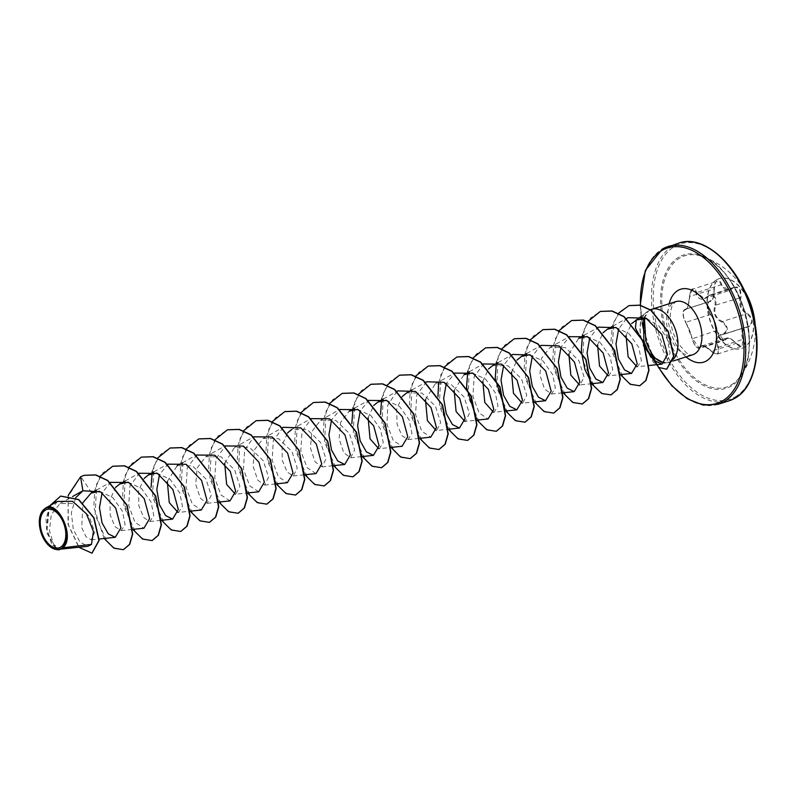 <?xml version="1.0" encoding="UTF-8"?>
<svg xmlns="http://www.w3.org/2000/svg" width="796" height="796" viewBox="0 0 796 796"><rect width="100%" height="100%" fill="white"/><g stroke="black" fill="none" stroke-linecap="round" stroke-linejoin="round"><path stroke-width="0.6" stroke-dasharray="3.98 2.98" d="M716.689 279.754A36.666 21.492 -107.6 0 0 710.559 322.3A36.666 21.492 -107.6 0 0 741.384 348.529A36.666 21.492 -107.6 0 0 743.892 347.424A36.666 21.492 -107.6 0 0 750.021 304.878A36.666 21.492 -107.6 0 0 719.196 278.64A36.666 21.492 -107.6 0 0 716.689 279.754M716.957 279.665A36.666 21.492 -107.6 0 0 710.828 322.211A36.666 21.492 -107.6 0 0 741.653 348.449A36.666 21.492 -107.6 0 0 744.16 347.335A36.666 21.492 -107.6 0 0 750.29 304.788A36.666 21.492 -107.6 0 0 719.465 278.56A36.666 21.492 -107.6 0 0 716.957 279.665M732.449 287.983C727.922 291.794 724.38 290.649 721.843 284.55C720.599 281.326 718.957 280.142 716.898 281.018C714.997 282.431 714.112 285.067 714.251 288.928C714.271 296.49 712.818 300.52 709.863 300.997C706.729 303.664 707.037 308.311 710.798 314.937C714.052 319.096 716.131 324.251 717.027 330.42C719.236 338.648 722.072 341.842 725.544 340.001C727.484 336.997 731.027 338.141 736.161 343.434C738.708 346.25 741.036 347.205 743.146 346.32C744.996 344.937 745.205 342.519 743.763 339.066C741.146 332.34 742.608 328.32 748.14 327.017C753.961 323.484 753.653 318.828 747.195 313.067C741.345 309.734 739.265 304.57 740.967 297.565C741.454 288.49 738.608 285.296 732.449 287.983L734.24 287.247L729.136 290.6L732.31 288.48L707.913 296.231L704.321 298.47L696.679 292.6C695.704 289.595 694.271 288.49 692.381 289.286C690.6 290.6 689.704 293.057 689.674 296.639C689.038 304.808 687.495 309.067 685.028 309.425L684.321 309.604C682.57 313.107 683.097 317.335 685.883 322.3A0.617 0.497 -37 0 1 685.446 322.131L685.446 322.131A0.617 0.497 -37 0 1 685.366 321.892C682.65 316.151 682.381 312.221 684.57 310.082C687.266 309.644 688.908 305.137 689.485 296.56L692.072 289.804C693.813 289.077 695.097 290.092 695.913 292.848C698.221 299.784 702.181 301.057 707.803 296.699C713.435 294.351 715.843 297.057 715.017 304.818C712.609 312.828 714.937 318.619 722.002 322.181C727.842 326.927 728.111 330.867 722.798 334.002C716.092 335.713 714.45 340.22 717.893 347.514C719.305 350.32 719.236 352.32 717.684 353.504C715.863 354.25 713.783 353.484 711.455 351.205C705.127 345.544 701.167 344.26 699.555 347.364C697.057 348.718 694.649 346.011 692.341 339.245C690.719 332.519 688.401 326.728 685.366 321.892M699.555 347.364A0.617 0.547 15.9 0 0 700.351 347.534L701.664 346.011C701.714 344.559 704.957 346.32 711.405 351.295L717.803 353.951L718.609 347.146C715.674 341.812 716.271 337.832 720.4 335.215L745.106 327.365C741.375 329.813 740.678 333.822 743.006 339.394L742.031 346.26L735.992 343.424C731.832 338.897 728.449 337.235 725.823 338.449L723.872 340.698L716.888 330.947C715.992 324.4 713.803 318.937 710.291 314.549C707.296 309.644 706.748 305.415 708.669 301.873L684.321 309.604M733.613 287.505C738.867 286.918 741.056 290.192 740.18 297.336C738.469 304.719 740.668 310.191 746.777 313.753C752.817 319.037 753.106 323.325 747.653 326.629L748.14 327.017M715.017 304.818L715.773 305.087C716.858 297.893 714.689 294.61 709.266 295.236L707.803 296.699M734.23 287.247L709.266 295.236M716.609 281.595L717.077 281.386C715.614 281.565 714.699 284.072 714.33 288.908L714.072 288.898C714.002 285.326 714.848 282.888 716.609 281.595C718.499 280.789 719.992 281.874 721.086 284.849L729.136 290.6L704.321 298.47L709.903 294.968M709.863 300.997A0.617 0.567 -84.6 0 1 709.435 301.674L708.669 301.873L709.435 301.674C712.609 301.127 714.161 296.868 714.072 288.898L689.485 296.56M731.056 385.025A68.874 40.367 -107.6 0 0 739.404 377.543L739.404 377.543A68.874 40.367 -107.6 0 0 743.981 309.246A68.874 40.367 -107.6 0 0 700.848 256.093L700.848 256.093A68.874 40.367 -107.6 0 0 679.953 257.884A68.874 40.367 -107.6 0 0 669.983 341.902A68.874 40.367 -107.6 0 0 731.056 385.025M650.272 309.893A27.88 16.338 -107.6 0 0 649.904 310.092A27.88 16.338 -107.6 0 0 648.959 310.719A27.88 16.338 -107.6 0 0 648.173 311.355L643.576 318.161M644.432 318.201L648.173 311.335A27.074 15.87 -107.6 0 0 647.138 311.853A27.074 15.87 -107.6 0 0 642.123 341.862L643.835 341.275M646.67 318.519L658.849 325.863L667.416 339.275L670.073 352.966L666.899 361.543L664.968 362.598M664.272 362.757A27.88 16.338 -107.6 0 0 665.506 362.847A27.88 16.338 -107.6 0 0 668.68 362.389A27.88 16.338 -107.6 0 0 670.59 361.553A27.88 16.338 -107.6 0 0 673.486 359.115M635.576 328.39L635.477 327.853M61.193 548.693L59.819 549.25L53.591 544.345L49.432 530.683L51.282 514.584L60.008 503.56L75.471 503.5L89.172 516.216L94.734 532.226L91.232 539.857L86.177 536.882L81.749 527.828L82.874 502.744M99.43 491.291L112.793 497.59L122.415 511.151L125.101 524.604L121.181 530.614L114.992 526.614L110.166 514.903L109.918 499.908L115.569 487.421M128.116 482.187L141.479 488.485L151.101 502.047L153.787 515.5L149.867 521.509L143.678 517.509L138.852 505.788L138.603 490.804L144.255 478.316M156.802 473.083L170.165 479.381L179.777 492.943L182.473 506.395L178.553 512.405L190.234 511.171M167.319 481.49L177.14 465.789L192.463 465.919L205.985 479.013L211.219 495.43L207.239 503.301L200.373 498.316L195.687 484.336L197.199 467.879L205.826 456.685L221.139 456.814L234.661 469.899L239.904 486.326L235.915 494.187L247.606 492.963M224.691 463.282L234.512 447.581L249.825 447.71L263.347 460.794L268.58 477.222L264.6 485.082L257.735 480.107L253.048 466.128L254.561 449.66L263.187 438.477L278.51 438.606L292.032 451.7L297.266 468.118L293.286 475.978L287.097 471.978L282.262 460.267L282.013 445.272L287.664 432.785M316.042 473.59L307.087 467.67L300.808 450.974L302.042 431.362L311.833 418.199L291.873 429.362L307.196 429.502L320.718 442.596L325.952 459.013L321.972 466.874L315.107 461.889L310.41 447.919L311.933 431.452L320.559 420.258L335.872 420.397L349.404 433.492L354.638 449.909L350.648 457.77L343.782 452.785L339.096 438.805L340.618 422.348L349.245 411.154M357.583 409.333L370.946 415.631L380.558 429.203L383.254 442.646L379.334 448.655L391.015 447.432M368.1 417.751L373.712 405.462M386.269 400.229L399.622 406.527L409.243 420.099L411.94 433.541L408.02 439.551L401.851 435.591L397.025 423.97L396.716 409.054L402.249 396.527M406.607 392.945L421.92 393.075L435.452 406.159L440.685 422.586L436.696 430.447L448.387 429.223M425.472 399.532L435.293 383.841L450.606 383.97L464.128 397.055L469.371 413.482L465.381 421.343L477.073 420.119M454.148 390.428L463.969 374.727M472.317 372.916L485.679 379.214L495.291 392.776L497.988 406.229L494.067 412.238L505.749 411.005M482.834 381.324L488.445 369.046M492.654 365.623L507.967 365.752L521.499 378.836L526.733 395.264L522.753 403.124L534.434 401.9M511.52 372.22L516.982 360.11M529.678 354.698L543.041 360.996L552.663 374.558L555.349 388.01L551.429 394.02L544.563 389.045L539.877 375.065L541.399 358.598L550.026 347.414L565.329 347.544L578.861 360.628L584.105 377.055L580.115 384.916L591.557 383.712M568.881 354.001L578.702 338.3M587.05 336.489L600.403 342.787L610.025 356.349L612.721 369.802L608.801 375.811L620.243 374.608M597.567 344.897L603.03 332.788M615.726 327.385L629.089 333.683L638.71 347.245L641.397 360.697L637.487 366.707L648.929 365.503M626.044 335.554L631.596 323.554M626.442 318.639L618.641 329.046M584.125 335.275L597.687 327.683L589.717 337.992M550.026 347.414L569.986 336.24L561.031 347.096M526.763 353.484L540.325 345.892L532.345 356.21M511.669 355.026L503.659 365.314M483.938 363.553L474.147 376.717L472.904 396.328L479.182 413.034L488.137 418.955M435.293 383.831L455.252 372.667L446.297 383.523M426.566 381.772L416.776 394.935L415.542 414.547L421.81 431.243L430.765 437.163M396.935 391.453L387.791 405.015L386.975 424.358L393.284 440.566L402.089 446.267M369.205 399.98L360.25 410.845M320.559 420.258L340.519 409.084L331.564 419.95M283.157 427.303L273.356 440.467L272.123 460.068L278.391 476.774L287.356 482.694M234.512 447.581L254.471 436.407L244.68 449.571L243.437 469.172L249.715 485.878L258.67 491.799M205.826 456.685L225.785 445.511L215.995 458.675L214.761 478.277L221.029 494.983L229.984 500.903M197.109 454.615L187.309 467.779L186.075 487.381L192.343 504.097L201.308 510.017M168.424 463.72L159.469 474.585M139.738 472.834L129.947 485.998L128.713 505.599L134.982 522.305L143.937 528.226M111.052 481.938L102.097 492.794M75.66 497.749L71.332 512.783L73.332 529.519L79.988 542.126L87.958 546.295M57.461 501.42L48.745 512.644L47.083 529.479L51.899 544.205L59.113 549.588M48.984 545.718L41.034 532.405L39.85 516.932M91.669 492.804L80.824 476.704L68.048 496.684L68.406 524.932L79.013 547.131L92.047 553.12M60.765 496.077L48.755 508.365L46.447 528.355L52.038 544.812L59.581 549.747M84.117 475.311L80.585 476.784M68.157 495.401L68.008 524.335L78.814 547.25M49.81 505.709L46.019 519.271L47.113 533.559L57.183 549.708M123.499 549.648L115.5 548.792L107.112 542.016L95.142 515.181L96.634 484.097L103.172 472.615L112.803 466.207M152.185 540.544L144.185 539.688L135.798 532.902L123.828 506.077L125.32 474.993L131.857 463.511L141.479 457.103M180.861 531.43L172.871 530.584L164.483 523.798L152.514 496.973L153.996 465.889L160.533 454.407L170.165 447.999M209.547 522.325L201.557 521.48L193.169 514.704L181.189 487.868L182.682 456.795L189.219 445.302L198.841 438.894M238.233 513.221L230.233 512.375L221.845 505.589L209.875 478.764L211.368 447.68L217.895 436.198L227.527 429.78M266.919 504.117L258.919 503.261L250.531 496.485L238.561 469.65L240.054 438.576L246.581 427.084L256.212 420.676M295.595 495.012L287.605 494.157L279.207 487.381L267.237 460.546L268.73 429.462L275.267 417.98L284.898 411.572M324.28 485.898L316.281 485.053L307.893 478.267L295.923 451.431L297.415 420.358L303.953 408.875L313.584 402.468M352.966 476.794L344.966 475.948L336.579 469.162L324.609 442.337L326.101 411.253L332.638 399.771L342.26 393.353M381.652 467.69L373.652 466.844L365.264 460.058L353.295 433.233L354.777 402.149L361.314 390.667L370.946 384.249M410.328 458.586L402.338 457.73L393.95 450.954L381.971 424.129L383.463 393.045L390 381.563L399.622 375.145M439.014 449.481L431.014 448.626L422.626 441.85L410.656 415.014L412.149 383.941L418.686 372.448L428.308 366.041M467.7 440.367L459.7 439.521L451.312 432.745L439.342 405.91L440.835 374.826L447.362 363.344L456.994 356.936M496.376 431.263L488.376 430.417L479.988 423.631L468.018 396.796L469.511 365.722L476.048 354.24L485.679 347.822M525.062 422.159L517.062 421.303L508.674 414.527L496.704 387.692L498.197 356.618L504.734 345.136L514.365 338.718M553.747 413.054L545.748 412.199L537.36 405.423L525.39 378.598L526.882 347.514L533.41 336.031L543.041 329.614M582.433 403.95L574.433 403.094L566.046 396.318L554.076 369.493L555.558 338.409L562.095 326.927L571.727 320.509M611.109 394.836L603.119 393.99L594.731 387.214L582.752 360.379L584.244 329.305L590.781 317.813L600.413 311.405M639.795 385.732L631.905 384.926L623.606 378.329L612.074 351.872L613.815 322.221L620.064 311.515L629.069 305.584M666.779 369.165L658.869 367.324L653.317 362.28L642.362 341.782L643.367 345.404M104.157 538.494L93.819 507.231L94.734 490.286L100.206 476.267M132.872 529.44L122.504 498.167L123.42 481.202L128.882 467.162M161.558 520.335L151.071 487.301M152.245 471.381L157.479 458.188M190.244 511.231L179.866 479.948L180.782 462.983L186.254 448.944M218.92 502.127L208.552 470.844L209.467 453.879L214.94 439.84M247.606 493.022L237.228 461.74L238.143 444.775L243.616 430.736M276.292 483.908L265.914 452.635L266.829 435.671L272.302 421.631M304.967 474.804L294.61 443.631L295.485 426.706L300.898 412.656M333.653 465.7L323.285 434.417L324.201 417.452L329.673 403.413M362.339 456.596L351.852 423.562M353.026 407.642L358.349 394.309M390.776 447.123L380.528 414.447M381.712 398.527L387.035 385.204M419.701 438.377L409.333 407.104L410.248 390.139L415.721 376.1M448.387 429.273L437.929 396.746M438.656 382.468L444.397 366.996M466.615 387.632L466.585 387.135M467.759 371.215L473.083 357.892M495.291 378.528L495.261 378.03M496.445 362.11L501.679 348.917M534.434 401.96L524.076 370.777L524.952 353.852L530.365 339.812M563.12 392.856L552.742 361.573L553.658 344.608L559.13 330.569M581.339 351.215L581.319 350.708M582.493 334.788L587.727 321.604M620.472 374.588L610.801 342.748L612.353 326.31L618.353 313.355M648.292 311.316A27.074 15.87 -107.6 0 0 642.362 341.782L645.805 340.658M709.435 301.674L685.028 309.425A0.617 0.587 100.1 0 0 684.57 310.082M721.843 284.55L695.913 292.848M722.002 322.181L722.37 321.494C715.574 318.181 713.375 312.709 715.773 305.087L740.967 297.565M722.798 334.002L723.246 334.38C728.917 331.017 728.629 326.718 722.37 321.494L746.777 313.753L747.195 313.067M717.893 347.514L743.763 339.066M711.455 351.205L711.405 351.295C713.276 353.364 715.405 354.25 717.803 353.951L742.041 346.25C740.787 346.927 738.837 345.952 736.21 343.325L736.161 343.434M701.117 346.29C703.365 345.225 706.858 346.857 711.594 351.175L736.21 343.325C732.121 339.006 728.877 337.275 726.469 338.141L725.823 338.449M710.798 314.937L710.291 314.549L685.883 322.3L692.341 339.245M717.027 330.42L692.48 338.698L699.545 348.419L700.351 347.534L724.758 339.793A0.617 0.527 -157.5 0 1 725.544 340.001M710.689 314.669L710.689 314.669C714.728 320.271 716.44 324.987 717.116 330.609C718.897 337.305 721.156 340.668 723.872 340.698L699.545 348.419C696.46 348.27 694.032 345.156 692.251 339.096C691.008 333.235 688.729 327.584 685.446 322.131C682.49 315.853 682.222 311.634 684.62 309.455L708.987 301.714C706.758 303.495 707.326 307.813 710.689 314.669M714.251 288.928L714.33 288.908C713.883 297.634 712.529 301.853 710.271 301.575M679.028 257.038A69.978 41.014 -107.6 0 0 668.909 342.389A69.978 41.014 -107.6 0 0 730.957 386.199A69.978 41.014 -107.6 0 0 741.076 300.848A69.978 41.014 -107.6 0 0 679.028 257.038M735.235 396.856A81.52 47.78 -107.6 0 0 747.036 297.415A81.52 47.78 -107.6 0 0 674.749 246.382A81.52 47.78 -107.6 0 0 662.949 345.822A81.52 47.78 -107.6 0 0 735.235 396.856M678.988 243.039A82.764 48.506 -107.6 0 0 673.326 245.536A82.764 48.506 -107.6 0 0 659.486 341.584A82.764 48.506 -107.6 0 0 729.076 400.806M692.649 354.787A27.88 16.338 72.4 0 1 669.217 334.837A27.88 16.338 72.4 0 1 673.874 302.49A27.88 16.338 72.4 0 1 675.784 301.644L672.948 304.4C672.322 303.694 669.048 314.918 670.69 322.798L672.779 332.012L677.774 343.066L686.261 352.718C689.704 354.767 691.833 355.454 692.649 354.787M686.033 356.887A38.218 22.397 72.4 0 1 669.167 303.744M718.211 404.259A82.764 48.506 72.4 0 1 648.621 345.036A82.764 48.506 72.4 0 1 662.461 248.989M658.839 367.543A81.52 47.78 72.4 0 1 655.217 360.966M651.516 353.116A81.52 47.78 72.4 0 1 643.457 328.211M642.342 322.579A81.52 47.78 72.4 0 1 640.491 305.405M723.246 334.38L747.653 326.629M685.684 309.385C687.366 309.196 688.61 304.928 689.416 296.59C690.669 290.639 691.814 288.132 692.828 289.077L717.077 281.386M743.932 289.724A77.799 77.799 0 0 0 700.848 256.093C737.574 264.222 764.717 349.713 739.404 377.543A77.799 77.799 0 0 0 755.195 325.216M641.317 316.32L648.959 310.719M59.819 549.25L60.725 549.15M60.008 503.56L72.675 496.475M91.232 539.857L99.211 539.011M96.515 490.077L110.276 482.376M121.191 530.614L132.872 529.39M125.191 480.973L138.952 473.272M149.867 521.509L161.319 520.305M153.877 471.859L167.638 464.158M182.563 462.755L196.323 455.053M207.239 503.301L218.92 502.067M264.6 485.082L276.292 483.859M263.187 438.467L282.172 427.85M293.286 475.978L304.967 474.754M321.972 466.874L333.653 465.64M350.648 457.77L362.339 456.536M354.658 408.119L368.419 400.418M383.344 399.015L397.105 391.314M408.02 439.551L419.701 438.327M412.03 389.911L425.591 382.319M469.391 371.692L483.152 363.991M498.077 362.588L511.639 354.996M551.429 394.02L563.12 392.796M612.811 326.161L626.372 318.569M668.68 362.389L673.098 360.996M664.74 362.837L665.506 362.847M640.213 305.336L641.128 316.261M641.148 316.44L642.213 323.275M643.566 329.743L650.64 351.653M654.68 360.449L658.342 367.215M748.529 326.45L724.151 334.191M701.664 346.011L726.469 338.141"/><path stroke-width="1.19" d="M45.561 510.007A20.149 11.811 72.4 0 1 63.421 522.624A20.149 11.811 72.4 0 1 60.506 547.19A20.149 11.811 72.4 0 1 42.646 534.574A20.149 11.811 72.4 0 1 45.561 510.007M45.024 508.674A21.582 12.646 72.4 0 1 64.158 522.196A21.582 12.646 72.4 0 1 61.043 548.524A21.582 12.646 72.4 0 1 48.825 545.578A21.582 12.646 72.4 0 1 39.8 517.161A21.582 12.646 72.4 0 1 45.024 508.674M39.8 517.161L45.143 508.326C58.297 499.142 75.729 538.096 62.794 547.777L61.173 548.733M45.143 508.326L57.461 501.42L72.595 501.311L86.525 513.918L93.431 531.549L91.5 544.384L62.794 547.777M643.576 318.161L643.835 341.275L647.994 351.026L635.576 328.39M641.317 316.32L636.392 319.922L646.67 318.519M673.486 359.115A27.88 16.338 -107.6 0 0 674.132 326.36A27.88 16.338 -107.6 0 0 651.815 309.256A27.88 16.338 -107.6 0 0 650.272 309.893M635.477 327.853L636.263 320.042M82.874 502.744L91.082 493.112L99.43 491.291M115.569 487.421L119.778 483.998L128.116 482.187M144.255 478.316L148.454 474.894L156.802 473.083M177.986 512.415L169.269 502.604L167.319 481.49M235.347 494.197L226.631 484.386L224.691 463.282M287.664 432.785L291.873 429.362M354.658 408.119L349.245 411.154L357.583 409.333M378.767 448.675L370.05 438.855L368.1 417.751M373.712 405.462L377.921 402.05L386.269 400.229M402.249 396.527L406.607 392.945L412.03 389.911M436.128 430.457L427.412 420.656L425.472 399.532M464.814 421.353L456.098 411.542L454.148 390.428M469.391 371.692L463.969 374.727L472.317 372.916M493.5 412.248L484.784 402.438L482.834 381.324M488.445 369.046L492.654 365.623L498.077 362.588M522.176 403.144L513.47 393.333L511.52 372.22M516.982 360.11L521.34 356.518L529.678 354.698M579.548 384.926L570.832 375.125L568.881 354.001M584.125 335.275L578.702 338.3L587.05 336.489M608.234 375.821L599.517 366.011L597.567 344.897M603.03 332.788L607.388 329.196L615.726 327.385M636.909 366.717L628.114 356.807L626.044 335.554M631.596 323.554L637.059 319.654M647.994 351.026L655.237 360.986L662.003 364.13L667.516 354.499L661.834 334.39L646.024 318.181L627.935 317.694L626.442 318.639M618.641 329.046L615.985 343.962L618.452 359.046L624.542 369.911L631.546 373.423L637.218 363.832L631.805 343.822L616.363 327.703L598.672 327.136L597.716 327.703L598.672 327.136M589.717 337.992L587.07 352.887L589.657 368.06L595.836 378.986L602.87 382.528L608.542 372.946L603.129 352.936L587.677 336.808L569.2 336.678M561.031 347.096L558.384 361.981L560.971 377.165L567.16 388.1L574.185 391.632L579.856 382.03L574.443 362.041L558.991 345.912L541.3 345.345L540.355 345.922L541.3 345.345M532.345 356.21L529.698 371.085L532.285 386.259L538.474 397.204L545.499 400.736L551.17 391.144L545.758 371.145L530.295 355.016L512.614 354.449L511.669 355.026M503.659 365.314L501.022 380.199L503.599 395.363L509.788 406.318L516.823 409.84L522.494 400.259L517.072 380.249L501.619 364.12L483.152 363.991M477.073 420.119L488.137 418.955L493.809 409.363L488.396 389.353L472.943 373.234L454.466 373.105M446.297 383.523L443.651 398.418L446.238 413.592L452.417 424.517L459.451 428.059L465.123 418.477L459.71 398.458L444.267 382.339L426.566 381.772L425.591 382.319M419.701 438.327L430.765 437.163L436.447 427.561L431.024 407.572L415.572 391.443L397.891 390.876L396.935 391.453M391.015 447.432L402.089 446.267L407.761 436.676L402.348 416.676L386.886 400.547L368.419 400.418M360.25 410.845L357.603 425.731L360.18 440.894L366.379 451.849L373.404 455.372L379.075 445.78L373.662 425.78L358.2 409.651L339.733 409.522M331.564 419.95L328.917 434.845L331.504 450.009L337.683 460.944L344.718 464.486L350.389 454.904L344.976 434.885L329.524 418.766L311.057 418.626M304.967 474.754L316.042 473.59L321.713 464.008L316.301 443.989L300.858 427.87L283.157 427.303L282.172 427.85M276.292 483.859L287.356 482.694L293.027 473.093L287.615 453.103L272.162 436.974L253.685 436.845M247.606 492.963L258.67 491.799L264.342 482.197L258.929 462.207L243.467 446.078L225.009 445.949M229.984 500.903L235.656 491.311L230.243 471.312L214.791 455.183L196.323 455.053M190.234 511.171L201.308 510.017L206.98 500.435L201.567 480.416L186.115 464.297L167.638 464.158M159.469 474.585L156.822 489.48L159.409 504.644L165.588 515.579L172.623 519.121L178.294 509.53L172.881 489.52L157.439 473.401L138.952 473.272M132.872 529.39L143.937 528.226L149.608 518.624L144.195 498.634L128.743 482.505L110.276 482.376M102.097 492.794L99.46 507.679L102.037 522.853L108.236 533.808L115.251 537.33L120.922 527.887L115.709 508.107L100.545 491.868L82.903 490.754L75.66 497.749M59.819 549.25L87.958 546.295L91.5 544.384M58.337 549.678L60.476 549.131L58.337 549.678L48.984 545.718M92.047 553.12L99.162 540.394L94.008 517.788L78.724 499.53L60.765 496.077M82.903 490.754L80.585 476.784L68.157 495.401M78.814 547.25L91.928 553.15L98.923 540.464L93.769 517.868L78.486 499.599L60.645 496.117L49.81 505.709M57.183 549.708L59.461 549.787M644.432 318.201L645.805 340.658C648.213 347.902 651.367 353.742 655.257 358.16A27.88 16.338 -107.6 0 0 664.272 362.757M664.968 362.598L663.386 362.807L655.257 358.16M84.117 475.311L95.828 474.904L107.838 480.495L127.042 505.102L132.713 534.007L129.718 544.365L123.499 549.648M112.803 466.207L124.514 465.799L136.514 471.391L155.727 495.998L161.399 524.902L158.404 535.26L152.185 540.544M141.479 457.103L153.19 456.685L165.2 462.287L184.413 486.893L190.075 515.798L187.09 526.156L180.861 531.43M170.165 447.999L181.876 447.581L193.886 453.183L213.089 477.779L218.761 506.684L215.766 517.042L209.547 522.325M198.841 438.894L210.552 438.477L222.562 444.069L241.775 468.675L247.447 497.58L244.452 507.938L238.233 513.221M227.527 429.78L239.238 429.372L251.247 434.964L270.461 459.571L276.132 488.475L273.137 498.833L266.919 504.117M256.212 420.676L267.924 420.258L279.933 425.86L299.147 450.466L304.808 479.371L301.813 489.729L295.595 495.012M284.898 411.572L296.61 411.154L308.619 416.756L327.823 441.362L333.494 470.267L330.499 480.625L324.28 485.898M313.584 402.468L325.295 402.05L337.305 407.651L356.509 432.258L362.18 461.153L359.185 471.521L352.966 476.794M342.26 393.353L353.971 392.945L365.981 398.547L385.194 423.144L390.856 452.048L387.871 462.406L381.652 467.69M370.946 384.249L382.657 383.841L394.657 389.433L413.87 414.039L419.542 442.944L416.557 453.302L410.328 458.586M399.622 375.145L411.333 374.727L423.343 380.329L442.556 404.935L448.228 433.83L445.233 444.198L439.014 449.481M428.308 366.041L440.019 365.623L452.029 371.225L471.242 395.831L476.913 424.736L473.918 435.094L467.7 440.367M456.994 356.936L468.705 356.518L480.714 362.12L499.928 386.727L505.589 415.631L502.594 425.989L496.376 431.263M485.679 347.822L497.391 347.414L509.4 353.016L528.604 377.622L534.275 406.517L531.28 416.885L525.062 422.159M514.365 338.718L526.076 338.31L538.076 343.912L557.29 368.508L562.961 397.413L559.966 407.771L553.747 413.054M543.041 329.614L554.752 329.206L566.762 334.798L585.975 359.404L591.647 388.299L588.652 398.667L582.433 403.95M571.727 320.509L583.438 320.091L595.438 325.693L614.651 350.3L620.323 379.195L617.338 389.562L611.109 394.836M600.413 311.405L612.124 310.987L624.124 316.589L643.337 341.195L649.009 370.09L646.014 380.458L639.795 385.732M629.069 305.584L639.964 305.147L650.989 310.151L668.401 331.723L673.804 356.329L666.779 369.165M80.585 476.784L83.998 475.351L95.59 474.973L107.599 480.575L126.803 505.181L132.474 534.086L129.479 544.444L123.38 549.688L113.858 548.145L104.157 538.494M100.206 476.267L112.684 466.247L124.276 465.869L136.275 471.471L155.489 496.077L161.16 524.972L158.165 535.34L152.066 540.574L142.564 539.051L132.872 529.44M128.882 467.162L141.36 457.133L152.951 456.765L164.961 462.367L184.174 486.973L189.836 515.868L186.851 526.226L180.742 531.469L171.249 529.947L161.558 520.335M151.071 487.301L152.245 471.381M157.479 458.188L170.046 448.029L181.637 447.66L193.637 453.252L212.85 477.859L218.522 506.763L215.527 517.121L209.428 522.365L199.935 520.833L190.244 511.231M186.254 448.944L198.721 438.924L210.313 438.546L222.323 444.148L241.536 468.754L247.208 497.649L244.213 508.017L238.113 513.261L228.611 511.728L218.92 502.127M214.94 439.84L227.407 429.82L238.999 429.442L251.009 435.044L270.222 459.64L275.894 488.545L272.899 498.913L266.799 504.157L257.297 502.624L247.606 493.022M243.616 430.736L256.093 420.716L267.685 420.338L279.695 425.94L298.908 450.546L304.57 479.441L301.575 489.809L295.475 495.042L285.983 493.52L276.292 483.908M272.302 421.631L284.779 411.612L296.371 411.233L308.38 416.835L327.584 441.442L333.255 470.337L330.26 480.704L324.161 485.938L314.659 484.416L304.967 474.804M300.898 412.656L313.465 402.497L325.057 402.129L337.066 407.731L356.27 432.337L361.941 461.232L358.946 471.59L352.847 476.834L343.345 475.302L333.653 465.7M329.673 403.413L342.141 393.393L353.732 393.025L365.742 398.617L384.956 423.223L390.617 452.128L387.632 462.486L381.533 467.73L372.03 466.197L362.339 456.596M351.852 423.562L353.026 407.642M358.349 394.309L370.827 384.289L382.418 383.911L394.418 389.513L413.631 414.109L419.303 443.014L416.308 453.382L410.209 458.625L400.577 457.013L390.776 447.123M380.528 414.447L381.712 398.527M387.035 385.204L399.502 375.185L411.094 374.807L423.104 380.408L442.317 405.005L447.989 433.91L444.994 444.277L438.894 449.511L429.392 447.989L419.701 438.377M415.721 376.1L428.188 366.08L439.78 365.702L451.79 371.304L471.003 395.901L476.675 424.805L473.68 435.173L467.58 440.407L458.078 438.885L448.387 429.273M437.929 396.746L438.656 382.468M444.397 366.996L456.874 356.966L468.466 356.598L480.476 362.2L499.689 386.806L505.351 415.701L502.356 426.069L496.256 431.303L486.764 429.77L477.073 420.169M476.824 419.8L466.615 387.632M466.585 387.135L467.759 371.215M473.083 357.892L485.56 347.862L497.152 347.494L509.161 353.096L528.365 377.692L534.036 406.597L531.041 416.955L524.942 422.198L515.44 420.666L505.749 411.064M505.5 410.696L495.291 378.528M495.261 378.03L496.445 362.11M501.679 348.917L514.246 338.758L525.838 338.38L537.837 343.981L557.051 368.588L562.722 397.483L559.727 407.85L553.628 413.094L544.126 411.562L534.434 401.96M530.365 339.812L542.922 329.653L554.513 329.275L566.523 334.877L585.737 359.474L591.398 388.378L588.413 398.736L582.314 403.98L572.812 402.458L563.12 392.856M559.13 330.569L571.608 320.549L583.199 320.171L595.199 325.773L614.413 350.369L620.084 379.274L617.099 389.632L610.99 394.876L601.776 393.503L592.304 384.468L584.871 369.414L581.339 351.215M581.319 350.708L582.493 334.788M587.727 321.604L600.293 311.445L611.885 311.067L623.885 316.669L643.098 341.265L648.77 370.17L645.775 380.528L639.676 385.771L630.163 384.239L620.472 374.588M618.353 313.355L628.949 305.624L639.725 305.226L650.75 310.231L668.162 331.803L673.565 356.409L666.66 369.205L658.76 367.493L643.367 345.404M734.738 398.308A82.764 48.506 -107.6 0 0 748.578 302.261A82.764 48.506 -107.6 0 0 678.988 243.039C703.783 233.974 738.121 264.839 750.837 307.336C763.424 345.643 756.27 386.896 734.897 398.239L729.076 400.806A82.764 48.506 -107.6 0 0 734.738 398.308M640.491 305.405A81.52 47.78 72.4 0 1 661.964 250.441A81.52 47.78 72.4 0 1 734.25 301.475A81.52 47.78 72.4 0 1 722.46 400.915A81.52 47.78 72.4 0 1 658.839 367.543M662.461 248.989A82.764 48.506 72.4 0 1 668.123 246.491A82.764 48.506 72.4 0 1 737.713 305.714A82.764 48.506 72.4 0 1 723.872 401.761A82.764 48.506 72.4 0 1 718.211 404.259L729.076 400.806M651.815 309.256L675.784 301.644A27.88 16.338 72.4 0 1 699.226 321.594A27.88 16.338 72.4 0 1 694.56 353.941A27.88 16.338 72.4 0 1 692.649 354.787L673.098 360.996M669.167 303.744A38.218 22.397 72.4 0 1 678.033 290.401A38.218 22.397 72.4 0 1 711.923 314.33A38.218 22.397 72.4 0 1 706.39 360.956A38.218 22.397 72.4 0 1 686.033 356.887M655.217 360.966A81.52 47.78 72.4 0 1 651.516 353.116M643.457 328.211A81.52 47.78 72.4 0 1 642.342 322.579M755.195 325.216A77.799 77.799 0 0 0 743.932 289.724M678.988 243.039L662.302 249.058L645.337 270.431L640.213 305.336M72.675 496.475L82.386 491.032M99.211 539.011L115.251 537.33M91.082 493.112L96.515 490.077M119.778 483.998L125.191 480.973M161.319 520.305L172.623 519.121M148.454 474.894L153.877 471.859M177.14 465.789L182.563 462.755M218.92 502.067L229.984 500.913M333.653 465.64L344.718 464.486M362.339 456.536L373.404 455.382M377.921 402.05L383.344 399.015M397.105 391.314L397.891 390.876M448.387 429.223L459.451 428.059M505.749 411.005L516.823 409.85M511.639 354.996L512.614 354.449M534.434 401.9L545.499 400.736M521.34 356.518L526.763 353.484M563.12 392.796L574.185 391.632M591.557 383.712L602.87 382.528M620.243 374.608L631.546 373.423M607.388 329.196L612.811 326.161M626.372 318.569L627.935 317.694M648.929 365.503L662.003 364.13M635.536 320.39L636.551 319.823M663.386 362.807L664.74 362.837M642.213 323.275L643.566 329.743M650.64 351.653L654.68 360.449M658.342 367.215L671.794 385.712L687.177 398.736L703.127 405.114L718.211 404.259"/></g></svg>
